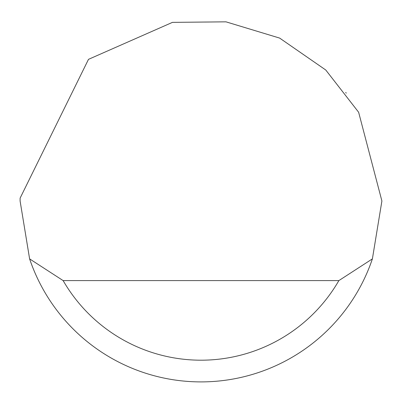 <?xml version="1.0" encoding="UTF-8"?>
<svg xmlns="http://www.w3.org/2000/svg" width="402" height="402" viewBox="0 0 402 402"><rect width="100%" height="100%" fill="white"/><g stroke="black" fill="none" stroke-linecap="round" stroke-linejoin="round"><path stroke-width="0.6" d="M88.485 59.35L172.458 22.366L225.969 21.834L279.646 38.089L325.766 70.008L358.629 112.243L381.9 201L372.388 258.888A180.9 180.9 0 0 1 29.612 258.888L20.1 201L20.125 198.106L88.485 59.35M346.233 93.133L345.72 92.46M29.612 258.888L63.134 280.596L338.866 280.596L372.388 258.888M63.134 280.596A159.192 159.192 0 0 0 338.866 280.596"/></g></svg>

